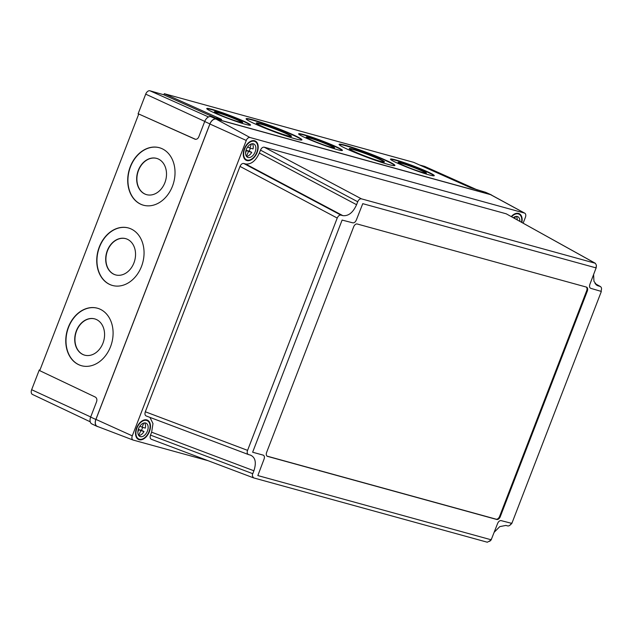 <?xml version="1.0" encoding="UTF-8"?>
<svg xmlns="http://www.w3.org/2000/svg" width="633" height="633" viewBox="0 0 633 633"><rect width="100%" height="100%" fill="white"/><g stroke="black" fill="none" stroke-linecap="round" stroke-linejoin="round"><path stroke-width="0.95" d="M242.431 122.62A15.145 1.124 20.7 0 0 232.335 117.841A15.145 1.124 20.7 0 0 217.546 112.666A15.145 1.124 20.7 0 0 214.476 112.057M217.681 112.326A15.145 1.124 20.7 0 0 214.35 111.812A15.145 1.124 20.7 0 0 223.473 116.393A15.145 1.124 20.7 0 0 239.361 122.011A15.145 1.124 20.7 0 0 242.692 122.525A15.145 1.124 20.7 0 0 233.569 117.944A15.145 1.124 20.7 0 0 217.681 112.326M291.283 136.427A18.816 1.393 20.7 0 0 278.939 130.525A18.816 1.393 20.7 0 0 260.298 123.981A18.816 1.393 20.7 0 0 256.381 123.237M260.432 123.641A18.816 1.393 20.7 0 0 256.294 123.008A18.816 1.393 20.7 0 0 267.632 128.697A18.816 1.393 20.7 0 0 287.366 135.676A18.816 1.393 20.7 0 0 291.504 136.317A18.816 1.393 20.7 0 0 280.166 130.62A18.816 1.393 20.7 0 0 260.432 123.641M334.295 147.908A15.145 1.124 20.7 0 0 324.199 143.129A15.145 1.124 20.7 0 0 309.41 137.954A15.145 1.124 20.7 0 0 306.34 137.345M309.545 137.614A15.145 1.124 20.7 0 0 306.214 137.1A15.145 1.124 20.7 0 0 315.337 141.681A15.145 1.124 20.7 0 0 331.225 147.299A15.145 1.124 20.7 0 0 334.548 147.813A15.145 1.124 20.7 0 0 325.433 143.232A15.145 1.124 20.7 0 0 309.545 137.614M384.255 162.016A18.816 1.393 20.7 0 0 371.911 156.114A18.816 1.393 20.7 0 0 353.269 149.578A18.816 1.393 20.7 0 0 349.353 148.826M353.396 149.23A18.816 1.393 20.7 0 0 349.266 148.597A18.816 1.393 20.7 0 0 360.596 154.286A18.816 1.393 20.7 0 0 380.338 161.273A18.816 1.393 20.7 0 0 384.468 161.906A18.816 1.393 20.7 0 0 373.138 156.216A18.816 1.393 20.7 0 0 353.396 149.23M426.159 173.197A15.145 1.124 20.7 0 0 416.063 168.418A15.145 1.124 20.7 0 0 401.275 163.243A15.145 1.124 20.7 0 0 398.204 162.634M401.401 162.895A15.145 1.124 20.7 0 0 398.078 162.388A15.145 1.124 20.7 0 0 407.201 166.97A15.145 1.124 20.7 0 0 423.089 172.587A15.145 1.124 20.7 0 0 426.413 173.102A15.145 1.124 20.7 0 0 417.289 168.52A15.145 1.124 20.7 0 0 401.401 162.895M301.775 140.004A29.838 2.208 20.7 0 0 282.745 130.746A29.838 2.208 20.7 0 0 252.543 120.12A29.838 2.208 20.7 0 0 246.15 118.972M252.678 119.772A29.838 2.208 20.7 0 0 246.118 118.767A29.838 2.208 20.7 0 0 264.088 127.787A29.838 2.208 20.7 0 0 295.382 138.856A29.838 2.208 20.7 0 0 301.933 139.869A29.838 2.208 20.7 0 0 283.964 130.841A29.838 2.208 20.7 0 0 252.678 119.772M394.747 165.593A29.838 2.208 20.7 0 0 375.717 156.335A29.838 2.208 20.7 0 0 345.515 145.709A29.838 2.208 20.7 0 0 339.122 144.569M345.642 145.368A29.838 2.208 20.7 0 0 339.09 144.356A29.838 2.208 20.7 0 0 357.059 153.384A29.838 2.208 20.7 0 0 388.353 164.453A29.838 2.208 20.7 0 0 394.905 165.458A29.838 2.208 20.7 0 0 376.936 156.438A29.838 2.208 20.7 0 0 345.642 145.368M250.359 125.231A23.405 1.733 20.7 0 0 235.223 117.92A23.405 1.733 20.7 0 0 211.77 109.683A23.405 1.733 20.7 0 0 206.809 108.765M211.897 109.335A23.405 1.733 20.7 0 0 206.754 108.552A23.405 1.733 20.7 0 0 220.854 115.625A23.405 1.733 20.7 0 0 245.406 124.313A23.405 1.733 20.7 0 0 250.549 125.105A23.405 1.733 20.7 0 0 236.449 118.023A23.405 1.733 20.7 0 0 211.897 109.335M434.088 175.8A23.405 1.733 20.7 0 0 418.951 168.497A23.405 1.733 20.7 0 0 395.49 160.252A23.405 1.733 20.7 0 0 390.537 159.342M395.625 159.912A23.405 1.733 20.7 0 0 390.482 159.12A23.405 1.733 20.7 0 0 404.574 166.202A23.405 1.733 20.7 0 0 429.127 174.89A23.405 1.733 20.7 0 0 434.27 175.673A23.405 1.733 20.7 0 0 420.177 168.6A23.405 1.733 20.7 0 0 395.625 159.912M342.224 150.512A23.405 1.733 20.7 0 0 327.087 143.208A23.405 1.733 20.7 0 0 303.626 134.971A23.405 1.733 20.7 0 0 298.673 134.054M303.761 134.623A23.405 1.733 20.7 0 0 298.618 133.832A23.405 1.733 20.7 0 0 312.718 140.914A23.405 1.733 20.7 0 0 337.27 149.602A23.405 1.733 20.7 0 0 342.413 150.393A23.405 1.733 20.7 0 0 328.313 143.311A23.405 1.733 20.7 0 0 303.761 134.623M94.792 318.913A18.816 14.583 -74.5 0 0 76.569 330.94A18.816 14.583 -74.5 0 0 84.743 355.184M76.34 330.877A18.816 14.583 -74.5 0 0 84.632 355.153A18.816 14.583 -74.5 0 0 102.965 343.165A18.816 14.583 -74.5 0 0 94.681 318.882A18.816 14.583 -74.5 0 0 76.34 330.877M125.761 238.665A18.816 14.583 -74.5 0 0 107.531 250.684A18.816 14.583 -74.5 0 0 115.704 274.936M107.309 250.621A18.816 14.583 -74.5 0 0 115.594 274.904A18.816 14.583 -74.5 0 0 133.935 262.909A18.816 14.583 -74.5 0 0 125.651 238.633A18.816 14.583 -74.5 0 0 107.309 250.621M156.723 158.408A18.816 14.583 -74.5 0 0 138.5 170.435A18.816 14.583 -74.5 0 0 146.674 194.679M138.279 170.372A18.816 14.583 -74.5 0 0 146.563 194.648A18.816 14.583 -74.5 0 0 164.897 182.66A18.816 14.583 -74.5 0 0 156.612 158.377A18.816 14.583 -74.5 0 0 138.279 170.372M97.514 308.239A29.838 23.12 -74.5 0 0 68.554 327.277A29.838 23.12 -74.5 0 0 81.578 365.739M68.324 327.214A29.838 23.12 -74.5 0 0 81.459 365.708A29.838 23.12 -74.5 0 0 110.538 346.702A29.838 23.12 -74.5 0 0 97.403 308.208A29.838 23.12 -74.5 0 0 68.324 327.214M128.475 227.983A29.838 23.12 -74.5 0 0 99.516 247.028A29.838 23.12 -74.5 0 0 112.539 285.491M99.294 246.965A29.838 23.12 -74.5 0 0 112.429 285.459A29.838 23.12 -74.5 0 0 141.499 266.446A29.838 23.12 -74.5 0 0 128.364 227.951A29.838 23.12 -74.5 0 0 99.294 246.965M159.445 147.734A29.838 23.12 -74.5 0 0 130.485 166.772A29.838 23.12 -74.5 0 0 143.509 205.234M130.263 166.716A29.838 23.12 -74.5 0 0 143.398 205.203A29.838 23.12 -74.5 0 0 172.469 186.197A29.838 23.12 -74.5 0 0 159.334 147.703A29.838 23.12 -74.5 0 0 130.263 166.716M419.719 165.039L424.529 166.368A4.407 2.73 -65.3 0 1 424.767 166.455A4.407 2.73 -65.3 0 1 424.996 166.574M138.674 114.209L138.065 113.924L145.701 94.143A4.407 2.73 -65.3 0 1 149.934 90.78L163.868 94.8M32.726 394.533A4.407 2.73 -65.3 0 1 32.449 394.43A4.407 2.73 -65.3 0 1 31.65 389.706L39.286 369.933L39.926 370.107M39.286 369.933L39.895 370.202M195.565 139.323L138.754 113.995L39.721 370.653L95.338 397.081C96.802 398.03 97.221 399.565 96.596 401.686L90.654 417.084L95.852 419.481A6.425 3.988 114.7 0 0 97.015 426.373A6.425 3.988 114.7 0 0 97.419 426.523L98.281 426.761M220.252 119.249L220.411 118.846C221.835 119.51 221.961 119.692 220.806 119.4L210.821 116.654A6.362 3.948 114.7 0 0 204.704 121.512L198.762 136.91C197.812 138.88 196.515 139.624 194.869 139.141L195.518 139.315M195.186 139.252L138.754 113.995M215.291 117.888L163.86 94.839L164.295 93.7L220.411 118.846C221.835 119.51 221.961 119.692 220.806 119.4M491.778 195.241A6.425 3.988 114.7 0 0 491.026 194.719L485.764 192.369A6.362 3.948 114.7 0 0 485.416 192.242L470.612 187.724L413.673 162.349L164.295 93.7M97.015 426.373L91.809 423.904A6.362 3.948 -65.3 0 1 90.654 417.084M491.026 194.719A6.425 3.988 114.7 0 0 490.67 194.592L216.082 119.004A6.425 3.988 114.7 0 0 209.903 123.91L95.852 419.481M267.015 456.116L496.09 519.171A3.671 2.279 114.7 0 0 499.619 516.37L586.656 290.808A3.671 2.279 114.7 0 0 586.277 287.05M353.673 226.796L266.635 452.358A3.671 2.279 114.7 0 0 267.316 456.298A3.671 2.279 114.7 0 0 267.53 456.377L496.747 519.479A3.671 2.279 114.7 0 0 500.276 516.67L587.313 291.109A3.671 2.279 114.7 0 0 586.633 287.168A3.671 2.279 114.7 0 0 586.419 287.089L357.202 223.987A3.671 2.279 114.7 0 0 353.673 226.796M252.638 452.223L263.162 455.119C264.436 455.681 264.729 457.026 264.056 459.139L257.837 475.565L491.192 539.799L497.625 523.436C498.559 521.394 499.738 520.461 501.162 520.635L511.852 523.388L601.35 291.441L590.787 288.347C589.513 287.778 589.22 286.44 589.893 284.32L596.112 267.901L362.756 203.668L356.324 220.031C355.39 222.072 354.211 223.006 352.787 222.832L342.105 220.078L252.638 452.223M357.716 201.753L260.479 150.124C261.461 148.003 262.695 147.022 264.183 147.18L361.411 198.833C359.884 198.691 358.65 199.664 357.716 201.753L356.577 204.704C353.024 212.609 348.443 216.249 342.825 215.631L245.596 163.979C251.127 164.564 255.708 160.924 259.348 153.051L356.577 204.704M340.926 215.109C339.43 214.951 338.196 215.932 337.223 218.053L240.002 166.4C240.983 164.279 242.217 163.298 243.705 163.456L340.926 215.109L342.825 215.631M248.271 454.486L146.255 415.992C144.941 415.383 144.633 413.974 145.313 411.774L247.582 450.364L337.223 218.053M247.582 450.364C246.83 452.445 247.139 453.853 248.524 454.581L146.255 415.992M253.422 477.812L151.453 439.334C150.14 438.724 149.823 437.316 150.512 435.116L252.781 473.698L253.904 470.778C256.563 462.541 255.4 457.311 250.415 455.103L248.524 454.581M250.905 455.262L250.415 455.103M252.781 473.698C252.021 475.059 252.338 476.467 253.714 477.923L253.58 477.883M491.002 539.3C491.683 539.664 490.448 540.637 487.307 542.22L253.714 477.923M151.453 439.334L253.469 477.836M601.136 290.697C601.872 288.601 601.564 287.192 600.195 286.48L595.083 283.639M595.028 283.56L600.527 286.614L597.077 285.451L593.952 281.313L593.612 274.682M595.938 267.355C596.761 265.931 596.452 264.531 594.996 263.138L506.242 213.812L595.329 263.273L361.411 198.833M494.246 532.203L499.785 526.609L505.894 525.43L507.793 525.952C509.225 526.07 510.459 525.089 511.496 523.008M253.904 470.778L151.643 432.189L152.98 423.572L149.981 417.408M151.643 432.189L150.512 435.116M240.002 166.4L145.313 411.774M245.596 163.979L243.705 163.456M260.479 150.124L259.348 153.051M506.242 213.812L264.183 147.18M149.42 431.595A10.65 6.607 -65.3 0 1 138.548 439.5A10.65 6.607 -65.3 0 1 136.586 428.058A10.65 6.607 -65.3 0 1 147.449 420.154A10.65 6.607 -65.3 0 1 149.42 431.595M257.148 152.418A10.65 6.607 -65.3 0 1 246.277 160.331A10.65 6.607 -65.3 0 1 244.306 148.89A10.65 6.607 -65.3 0 1 255.178 140.977A10.65 6.607 -65.3 0 1 257.148 152.418M523.151 223.156L525.414 217.293A3.869 2.397 114.7 0 0 524.781 213.186L491.113 194.877A6.425 3.988 114.7 0 0 490.583 194.663L216.098 119.107A6.425 3.988 114.7 0 0 209.919 124.013L95.939 419.41A6.425 3.988 114.7 0 0 97.276 426.381A6.425 3.988 114.7 0 0 97.506 426.452M524.781 213.186A3.869 2.397 114.7 0 0 524.464 213.06L249.988 137.503A3.869 2.397 114.7 0 0 246.269 140.455L132.281 435.852A3.869 2.397 114.7 0 0 133.088 440.046A3.869 2.397 114.7 0 0 133.231 440.085L207.941 460.658M511.282 216.565A10.65 6.607 -65.3 0 1 519.147 213.645A10.65 6.607 -65.3 0 1 521.885 222.46M246.008 150.274L249.117 151.137A7.343 4.558 114.7 0 0 249.916 149.467A7.343 4.558 114.7 0 0 250.336 148.169M252.33 143.723A7.343 4.558 114.7 0 1 253.058 148.921L249.877 148.051L251.483 143.873M247.796 147.093L249.877 148.051M248.089 146.326L247.353 147.354M245.889 150.725L246.34 150.852L245.58 152.838M245.905 150.654L246.34 150.852M246.411 156.248L248.555 151.461L251.736 152.339L249.117 151.137M246.008 150.29L248.555 151.461M246.664 156.367A7.343 4.558 114.7 0 0 251.736 152.339M246.3 149.435A7.343 4.558 114.7 0 0 247.653 157.324A7.343 4.558 114.7 0 0 255.154 151.873A7.343 4.558 114.7 0 0 253.793 143.984A7.343 4.558 114.7 0 0 246.3 149.435M244.639 148.977A10.096 6.259 114.7 0 0 246.506 159.825A10.096 6.259 114.7 0 0 256.816 152.331A10.096 6.259 114.7 0 0 254.949 141.483A10.096 6.259 114.7 0 0 244.639 148.977M514.708 218.472L515.452 216.533M519.835 221.321A7.343 4.558 114.7 0 0 517.762 216.644A7.343 4.558 114.7 0 0 513.331 217.705M521.552 222.278A10.096 6.259 114.7 0 0 518.918 214.144A10.096 6.259 114.7 0 0 511.606 216.747M517.224 219.865A7.343 4.558 114.7 0 0 516.299 216.383M138.69 435.425L140.835 430.638L138.279 429.467L141.396 430.305A7.343 4.558 114.7 0 0 142.196 428.636A7.343 4.558 114.7 0 0 142.607 427.346M144.609 422.899A7.343 4.558 114.7 0 1 145.329 428.098L142.148 427.22L143.762 423.05M140.067 426.262L142.148 427.22M140.368 425.503L139.624 426.523M138.16 429.902L138.619 430.029L137.852 432.015M138.184 429.823L138.619 430.029M140.835 430.638L144.015 431.516L141.396 430.305M138.936 435.544A7.343 4.558 114.7 0 0 144.015 431.516M138.572 428.612A7.343 4.558 114.7 0 0 139.933 436.501A7.343 4.558 114.7 0 0 147.426 431.049A7.343 4.558 114.7 0 0 146.073 423.16A7.343 4.558 114.7 0 0 138.572 428.612M136.91 428.153A10.096 6.259 114.7 0 0 138.777 439.001A10.096 6.259 114.7 0 0 149.087 431.508A10.096 6.259 114.7 0 0 147.22 420.652A10.096 6.259 114.7 0 0 136.91 428.153M31.65 389.706L90.701 416.965M149.934 90.78L208.518 116.955M145.701 94.143L204.752 121.401M424.529 166.368L477.654 190.106M210.821 116.654L216.082 119.004M485.416 192.242L490.67 194.592M204.704 121.512L209.903 123.91M267.11 456.187L267.53 456.377M496.09 519.171L496.747 519.479M499.619 516.37L500.276 516.67M586.656 290.808L587.313 291.109M595.993 284.676L598.296 285.958M132.281 435.852L95.939 419.41M246.269 140.455L209.919 124.013M249.988 137.503L216.098 119.107M524.464 213.06L490.583 194.663M32.449 394.43L90.218 421.8M424.767 166.455L477.796 190.145M489.689 541.334L491.295 539.767M133.088 440.046L97.276 426.381M510.158 525.066L511.78 523.491M596.175 268.012L596.31 265.702M253.042 140.605L254.949 141.483M244.599 158.954L246.506 159.825M517.011 213.266L518.918 214.144M145.321 419.782L147.22 420.652M136.878 438.123L138.777 439.001"/></g></svg>
